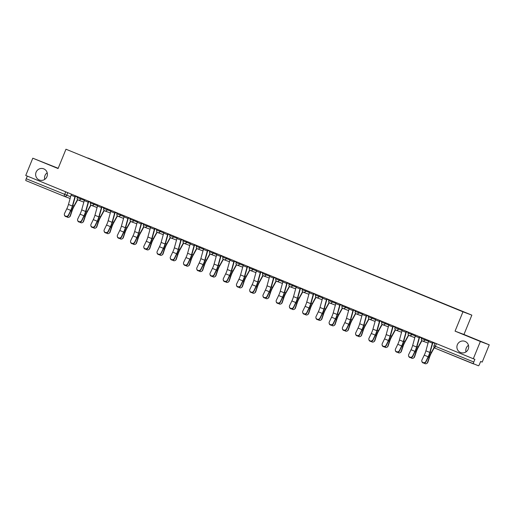 <?xml version="1.0" encoding="UTF-8"?>
<svg xmlns="http://www.w3.org/2000/svg" width="515" height="515" viewBox="0 0 515 515"><rect width="100%" height="100%" fill="white"/><g stroke="black" fill="none" stroke-linecap="round" stroke-linejoin="round"><path stroke-width="0.77" d="M44.734 179.387A5.993 5.871 110.5 0 1 47.206 172.789M46.955 176.645A5.993 5.871 110.5 0 1 39.417 180.038A5.993 5.871 110.5 0 1 36.089 172.197A5.993 5.871 110.5 0 1 43.627 168.811A5.993 5.871 110.5 0 1 46.955 176.645M465.991 351.912A5.993 5.871 110.5 0 1 468.463 345.314M468.212 349.17A5.993 5.871 110.5 0 1 460.68 352.563A5.993 5.871 110.5 0 1 457.352 344.722A5.993 5.871 110.5 0 1 464.884 341.336A5.993 5.871 110.5 0 1 468.212 349.17M58.189 168.289L32.793 158.195L25.75 175.454L473.317 358.749L480.36 341.497L489.25 344.825L463.964 334.473L471.849 315.135L65.972 149.221L462.959 311.807L455.067 331.139L480.36 341.497M489.25 344.825L482.207 362.084L480.637 361.491L479.536 364.182A1.873 0.38 112.3 0 1 478.474 365.779L435.001 348.153A1.873 0.38 -67.7 0 1 434.995 348.153A1.873 0.38 -67.7 0 1 435.349 346.286L473.794 362.026A1.873 0.38 112.3 0 0 473.44 363.893L434.995 348.153A1.873 1.873 0 0 1 433.971 345.707L435.349 346.286L436.43 343.64M32.793 158.195L58.079 168.553L65.972 149.221M69.351 198.224A1.873 1.835 -69.5 0 0 69.403 198.243L64.369 196.363A1.873 1.835 -69.5 0 1 64.317 196.337L25.872 180.598A1.873 0.38 -67.7 0 1 26.226 178.731L70.594 196.749M27.301 176.091L26.226 178.731M473.794 362.026L474.888 359.341L473.317 358.749M452.891 307.577L87.801 158.073M452.943 307.494L87.865 157.976M471.849 315.135L462.959 311.807M463.964 334.473L455.067 331.139M428.821 340.531A2.343 0.476 112.3 0 0 428.474 341.561L425.905 350.837A5.807 1.178 -67.7 0 1 424.251 355.163L421.965 359.882A2.157 2.015 -11.4 0 0 423.658 362.695A2.157 2.015 -11.4 0 0 425.873 361.478L425.957 361.897A2.157 2.015 168.6 0 1 421.894 361.524L421.811 361.105M425.957 361.897L428.235 357.178A7.023 1.423 112.3 0 0 430.237 351.945L432.954 342.224M432.729 342.127A2.343 0.476 112.3 0 0 432.375 343.157L429.806 352.434A5.807 1.178 -67.7 0 1 428.152 356.76L425.873 361.478M434.312 347.67L431.364 353.02A5.807 1.178 112.3 0 0 429.516 357.275L427.849 362.219A2.157 2.009 54.8 0 1 427.141 363.184L426.787 363.435A2.157 2.009 -125.2 0 0 427.495 362.476L429.156 357.526A7.023 1.423 -67.7 0 1 431.396 352.376L434.126 347.425M424.135 363.114A2.157 2.009 -125.2 0 0 426.787 363.435M415.586 335.104A2.343 0.476 112.3 0 0 415.232 336.14L412.663 345.411A5.807 1.178 -67.7 0 1 411.009 349.743L408.73 354.462A2.157 2.015 -11.4 0 0 410.416 357.275A2.157 2.015 -11.4 0 0 412.631 356.058L412.715 356.477A2.157 2.015 168.6 0 1 408.652 356.103L408.569 355.685M412.715 356.477L415 351.758A7.023 1.423 112.3 0 0 416.996 346.524L419.719 336.797M419.487 336.707A2.343 0.476 112.3 0 0 419.139 337.737L416.564 347.013A5.807 1.178 -67.7 0 1 414.916 351.339L412.631 356.058M402.344 329.684A2.343 0.476 112.3 0 0 401.996 330.72L399.428 339.99A5.807 1.178 -67.7 0 1 397.773 344.323L395.494 349.035A2.157 2.015 -11.4 0 0 397.181 351.848A2.157 2.015 -11.4 0 0 399.395 350.638L399.479 351.056A2.157 2.015 168.6 0 1 395.417 350.676L395.333 350.264M399.479 351.056L401.758 346.338A7.023 1.423 112.3 0 0 403.76 341.097L406.477 331.377M406.251 331.287A2.343 0.476 112.3 0 0 405.897 332.317L403.329 341.593A5.807 1.178 -67.7 0 1 401.674 345.919L399.395 350.638M421.946 340.673L418.129 347.599A5.807 1.178 112.3 0 0 416.275 351.848L414.614 356.798A2.157 2.009 54.8 0 1 413.906 357.758L413.545 358.015A2.157 2.009 -125.2 0 0 414.253 357.05L415.92 352.106A7.023 1.423 -67.7 0 1 418.154 346.956L421.74 340.46M410.893 357.693A2.157 2.009 -125.2 0 0 413.545 358.015M408.704 335.252L404.887 342.172A5.807 1.178 112.3 0 0 403.039 346.428L401.372 351.378A2.157 2.009 54.8 0 1 400.664 352.337L400.31 352.588A2.157 2.009 -125.2 0 0 401.018 351.629L402.679 346.679A7.023 1.423 -67.7 0 1 404.919 341.535L408.498 335.04M397.657 352.273A2.157 2.009 -125.2 0 0 400.31 352.588M389.108 324.263A2.343 0.476 112.3 0 0 388.754 325.293L386.186 334.57A5.807 1.178 -67.7 0 1 384.531 338.896L382.252 343.614A2.157 2.015 -11.4 0 0 383.939 346.428A2.157 2.015 -11.4 0 0 386.153 345.217L386.237 345.629A2.157 2.015 168.6 0 1 382.175 345.256L382.091 344.838M386.237 345.629L388.522 340.917A7.023 1.423 112.3 0 0 390.518 335.677L393.241 325.956M393.009 325.86A2.343 0.476 112.3 0 0 392.662 326.896L390.093 336.166A5.807 1.178 -67.7 0 1 388.439 340.499L386.153 345.217M375.866 318.843A2.343 0.476 112.3 0 0 375.519 319.873L372.95 329.149A5.807 1.178 -67.7 0 1 371.296 333.475L369.017 338.194A2.157 2.015 -11.4 0 0 370.703 341.007A2.157 2.015 -11.4 0 0 372.918 339.791L373.002 340.209A2.157 2.015 168.6 0 1 368.94 339.836L368.856 339.417M373.002 340.209L375.281 335.49A7.023 1.423 112.3 0 0 377.283 330.257L379.999 320.536M379.774 320.439A2.343 0.476 112.3 0 0 379.42 321.469L376.851 330.746A5.807 1.178 -67.7 0 1 375.197 335.078L372.918 339.791M362.631 313.423A2.343 0.476 112.3 0 0 362.277 314.453L359.708 323.729A5.807 1.178 -67.7 0 1 358.054 328.055L355.775 332.774A2.157 2.015 -11.4 0 0 357.462 335.587A2.157 2.015 -11.4 0 0 359.676 334.37L359.76 334.789A2.157 2.015 168.6 0 1 355.698 334.415L355.614 333.997M359.76 334.789L362.045 330.07A7.023 1.423 112.3 0 0 364.041 324.836L366.764 315.109M366.532 315.019A2.343 0.476 112.3 0 0 366.184 316.049L363.616 325.326A5.807 1.178 -67.7 0 1 361.961 329.652L359.676 334.37M395.469 329.832L391.651 336.752A5.807 1.178 112.3 0 0 389.797 341.007L388.136 345.958A2.157 2.009 54.8 0 1 387.428 346.917L387.068 347.168A2.157 2.009 -125.2 0 0 387.776 346.209L389.443 341.258A7.023 1.423 -67.7 0 1 391.677 336.115L395.263 329.619M384.415 346.846A2.157 2.009 -125.2 0 0 387.068 347.168M382.227 324.405L378.409 331.332A5.807 1.178 112.3 0 0 376.562 335.587L374.894 340.537A2.157 2.009 54.8 0 1 374.186 341.497L373.832 341.748A2.157 2.009 -125.2 0 0 374.54 340.788L376.201 335.838A7.023 1.423 -67.7 0 1 378.441 330.688L382.021 324.199M371.18 341.426A2.157 2.009 -125.2 0 0 373.832 341.748M368.991 318.985L365.174 325.911A5.807 1.178 112.3 0 0 363.32 330.167L361.659 335.111A2.157 2.009 54.8 0 1 360.951 336.07L360.59 336.327A2.157 2.009 -125.2 0 0 361.298 335.362L362.966 330.418A7.023 1.423 -67.7 0 1 365.206 325.268L368.785 318.772M357.938 336.005A2.157 2.009 -125.2 0 0 360.59 336.327M349.395 307.996A2.343 0.476 112.3 0 0 349.041 309.032L346.473 318.302A5.807 1.178 -67.7 0 1 344.818 322.635L342.539 327.353A2.157 2.015 -11.4 0 0 344.226 330.16A2.157 2.015 -11.4 0 0 346.44 328.95L346.524 329.368A2.157 2.015 168.6 0 1 342.462 328.995L342.378 328.576M346.524 329.368L348.803 324.65A7.023 1.423 112.3 0 0 350.805 319.416L353.522 309.689M353.296 309.599A2.343 0.476 112.3 0 0 352.942 310.629L350.374 319.905A5.807 1.178 -67.7 0 1 348.719 324.231L346.44 328.95M355.749 313.564L351.932 320.485A5.807 1.178 112.3 0 0 350.084 324.74L348.423 329.69A2.157 2.009 54.8 0 1 347.709 330.649L347.355 330.9A2.157 2.009 -125.2 0 0 348.063 329.941L349.724 324.997A7.023 1.423 -67.7 0 1 351.964 319.847L355.543 313.352M344.702 330.585A2.157 2.009 -125.2 0 0 347.355 330.9M336.153 302.575A2.343 0.476 112.3 0 0 335.799 303.605L333.231 312.882A5.807 1.178 -67.7 0 1 331.576 317.208L329.297 321.927A2.157 2.015 -11.4 0 0 330.984 324.74A2.157 2.015 -11.4 0 0 333.199 323.529L333.289 323.948A2.157 2.015 168.6 0 1 329.22 323.568L329.137 323.15M333.289 323.948L335.568 319.229A7.023 1.423 112.3 0 0 337.563 313.989L340.286 304.268M340.055 304.172A2.343 0.476 112.3 0 0 339.707 305.208L337.138 314.478A5.807 1.178 -67.7 0 1 335.484 318.811L333.199 323.529M342.514 308.144L338.696 315.064A5.807 1.178 112.3 0 0 336.842 319.319L335.181 324.27A2.157 2.009 54.8 0 1 334.473 325.229L334.113 325.48A2.157 2.009 -125.2 0 0 334.821 324.521L336.488 319.57A7.023 1.423 -67.7 0 1 338.728 314.427L342.308 307.931M331.46 325.158A2.157 2.009 -125.2 0 0 334.113 325.48M322.918 297.155A2.343 0.476 112.3 0 0 322.564 298.185L319.995 307.461A5.807 1.178 -67.7 0 1 318.341 311.787L316.062 316.506A2.157 2.015 -11.4 0 0 317.749 319.319A2.157 2.015 -11.4 0 0 319.963 318.103L320.047 318.521A2.157 2.015 168.6 0 1 315.985 318.148L315.901 317.729M320.047 318.521L322.326 313.809A7.023 1.423 112.3 0 0 324.328 308.569L327.044 298.848M326.819 298.752A2.343 0.476 112.3 0 0 326.465 299.788L323.896 309.058A5.807 1.178 -67.7 0 1 322.242 313.39L319.963 318.103M329.272 302.717L325.454 309.644A5.807 1.178 112.3 0 0 323.607 313.899L321.946 318.849A2.157 2.009 54.8 0 1 321.231 319.809L320.877 320.06A2.157 2.009 -125.2 0 0 321.585 319.1L323.246 314.15A7.023 1.423 -67.7 0 1 325.486 309.006L329.066 302.511M318.225 319.738A2.157 2.009 -125.2 0 0 320.877 320.06M309.676 291.735A2.343 0.476 112.3 0 0 309.322 292.765L306.753 302.041A5.807 1.178 -67.7 0 1 305.099 306.367L302.82 311.086A2.157 2.015 -11.4 0 0 304.507 313.899A2.157 2.015 -11.4 0 0 306.728 312.682L306.811 313.101A2.157 2.015 168.6 0 1 302.743 312.727L302.659 312.309M306.811 313.101L309.09 308.382A7.023 1.423 112.3 0 0 311.092 303.148L313.809 293.428M313.577 293.331A2.343 0.476 112.3 0 0 313.229 294.361L310.661 303.638A5.807 1.178 -67.7 0 1 309.006 307.964L306.728 312.682M316.036 297.297L312.219 304.223A5.807 1.178 112.3 0 0 310.365 308.479L308.704 313.423A2.157 2.009 54.8 0 1 307.996 314.388L307.635 314.639A2.157 2.009 -125.2 0 0 308.35 313.68L310.011 308.73A7.023 1.423 -67.7 0 1 312.251 303.58L315.83 297.084M304.983 314.317A2.157 2.009 -125.2 0 0 307.635 314.639M296.44 286.308A2.343 0.476 112.3 0 0 296.086 287.344L293.518 296.614A5.807 1.178 -67.7 0 1 291.863 300.947L289.584 305.665A2.157 2.015 -11.4 0 0 291.271 308.479A2.157 2.015 -11.4 0 0 293.486 307.262L293.569 307.68A2.157 2.015 168.6 0 1 289.507 307.307L289.424 306.889M293.569 307.68L295.848 302.962A7.023 1.423 112.3 0 0 297.85 297.728L300.573 288.001M300.342 287.911A2.343 0.476 112.3 0 0 299.988 288.941L297.419 298.217A5.807 1.178 -67.7 0 1 295.764 302.543L293.486 307.262M283.199 280.887A2.343 0.476 112.3 0 0 282.844 281.924L280.276 291.194A5.807 1.178 -67.7 0 1 278.621 295.526L276.343 300.239A2.157 2.015 -11.4 0 0 278.036 303.052A2.157 2.015 -11.4 0 0 280.25 301.841L280.334 302.26A2.157 2.015 168.6 0 1 276.265 301.88L276.182 301.462M280.334 302.26L282.613 297.541A7.023 1.423 112.3 0 0 284.615 292.301L287.331 282.581M287.1 282.49A2.343 0.476 112.3 0 0 286.752 283.52L284.183 292.797A5.807 1.178 -67.7 0 1 282.529 297.123L280.25 301.841M269.963 275.467A2.343 0.476 112.3 0 0 269.609 276.497L267.04 285.774A5.807 1.178 -67.7 0 1 265.386 290.1L263.107 294.818A2.157 2.015 -11.4 0 0 264.794 297.631A2.157 2.015 -11.4 0 0 267.008 296.421L267.092 296.833A2.157 2.015 168.6 0 1 263.03 296.46L262.946 296.041M267.092 296.833L269.371 292.121A7.023 1.423 112.3 0 0 271.373 286.881L274.096 277.16M273.864 277.064A2.343 0.476 112.3 0 0 273.51 278.1L270.942 287.37A5.807 1.178 -67.7 0 1 269.287 291.702L267.008 296.421M256.721 270.047A2.343 0.476 112.3 0 0 256.367 271.077L253.798 280.353A5.807 1.178 -67.7 0 1 252.15 284.679L249.865 289.398A2.157 2.015 -11.4 0 0 251.558 292.211A2.157 2.015 -11.4 0 0 253.773 290.994L253.856 291.413A2.157 2.015 168.6 0 1 249.788 291.039L249.704 290.621M253.856 291.413L256.135 286.694A7.023 1.423 112.3 0 0 258.137 281.46L260.854 271.74M260.629 271.643A2.343 0.476 112.3 0 0 260.275 272.673L257.706 281.95A5.807 1.178 -67.7 0 1 256.052 286.276L253.773 290.994M243.486 264.626A2.343 0.476 112.3 0 0 243.132 265.656L240.563 274.933A5.807 1.178 -67.7 0 1 238.909 279.259L236.63 283.977A2.157 2.015 -11.4 0 0 238.316 286.791A2.157 2.015 -11.4 0 0 240.531 285.574L240.614 285.992A2.157 2.015 168.6 0 1 236.552 285.619L236.469 285.201M240.614 285.992L242.893 281.274A7.023 1.423 112.3 0 0 244.895 276.04L247.618 266.313M247.387 266.223A2.343 0.476 112.3 0 0 247.033 267.253L244.464 276.529A5.807 1.178 -67.7 0 1 242.81 280.855L240.531 285.574M230.244 259.2A2.343 0.476 112.3 0 0 229.89 260.236L227.321 269.506A5.807 1.178 -67.7 0 1 225.673 273.838L223.388 278.551A2.157 2.015 -11.4 0 0 225.081 281.364A2.157 2.015 -11.4 0 0 227.295 280.154L227.379 280.572A2.157 2.015 168.6 0 1 223.31 280.192L223.227 279.78M227.379 280.572L229.658 275.853A7.023 1.423 112.3 0 0 231.66 270.62L234.376 260.893M234.151 260.802A2.343 0.476 112.3 0 0 233.797 261.832L231.229 271.109A5.807 1.178 -67.7 0 1 229.574 275.435L227.295 280.154M302.794 291.876L298.977 298.797A5.807 1.178 112.3 0 0 297.129 303.052L295.468 308.002A2.157 2.009 54.8 0 1 294.754 308.961L294.4 309.219A2.157 2.009 -125.2 0 0 295.108 308.253L296.769 303.309A7.023 1.423 -67.7 0 1 299.009 298.159L302.588 291.664M291.748 308.897A2.157 2.009 -125.2 0 0 294.4 309.219M289.559 286.456L285.741 293.376A5.807 1.178 112.3 0 0 283.894 297.631L282.226 302.582A2.157 2.009 54.8 0 1 281.518 303.541L281.158 303.792A2.157 2.009 -125.2 0 0 281.872 302.833L283.533 297.882A7.023 1.423 -67.7 0 1 285.774 292.739L289.353 286.243M278.512 303.477A2.157 2.009 -125.2 0 0 281.158 303.792M276.317 281.036L272.499 287.956A5.807 1.178 112.3 0 0 270.652 292.211L268.991 297.161A2.157 2.009 54.8 0 1 268.276 298.121L267.922 298.372A2.157 2.009 -125.2 0 0 268.63 297.413L270.298 292.462A7.023 1.423 -67.7 0 1 272.532 287.319L276.111 280.823M265.27 298.05A2.157 2.009 -125.2 0 0 267.922 298.372M263.081 275.609L259.264 282.535A5.807 1.178 112.3 0 0 257.416 286.791L255.749 291.735A2.157 2.009 54.8 0 1 255.041 292.7L254.68 292.951A2.157 2.009 -125.2 0 0 255.395 291.992L257.056 287.042A7.023 1.423 -67.7 0 1 259.296 281.892L262.875 275.403M252.035 292.629A2.157 2.009 -125.2 0 0 254.68 292.951M249.839 270.188L246.022 277.115A5.807 1.178 112.3 0 0 244.174 281.37L242.514 286.314A2.157 2.009 54.8 0 1 241.799 287.273L241.445 287.531A2.157 2.009 -125.2 0 0 242.153 286.565L243.82 281.621A7.023 1.423 -67.7 0 1 246.054 276.471L249.633 269.976M238.793 287.209A2.157 2.009 -125.2 0 0 241.445 287.531M236.604 264.768L232.786 271.688A5.807 1.178 112.3 0 0 230.939 275.943L229.272 280.894A2.157 2.009 54.8 0 1 228.563 281.853L228.203 282.104A2.157 2.009 -125.2 0 0 228.918 281.145L230.578 276.201A7.023 1.423 -67.7 0 1 232.819 271.051L236.398 264.555M225.557 281.789A2.157 2.009 -125.2 0 0 228.203 282.104M217.008 253.779A2.343 0.476 112.3 0 0 216.654 254.809L214.086 264.086A5.807 1.178 -67.7 0 1 212.431 268.412L210.152 273.13A2.157 2.015 -11.4 0 0 211.839 275.943A2.157 2.015 -11.4 0 0 214.053 274.733L214.137 275.152A2.157 2.015 168.6 0 1 210.075 274.772L209.991 274.353M214.137 275.152L216.422 270.433A7.023 1.423 112.3 0 0 218.418 265.193L221.141 255.472M220.909 255.376A2.343 0.476 112.3 0 0 220.555 256.412L217.987 265.682A5.807 1.178 -67.7 0 1 216.332 270.014L214.053 274.733M223.362 259.348L219.545 266.268A5.807 1.178 112.3 0 0 217.697 270.523L216.036 275.474A2.157 2.009 54.8 0 1 215.322 276.433L214.967 276.684A2.157 2.009 -125.2 0 0 215.676 275.725L217.343 270.774A7.023 1.423 -67.7 0 1 219.577 265.631L223.156 259.135M212.315 276.362A2.157 2.009 -125.2 0 0 214.967 276.684M203.766 248.359A2.343 0.476 112.3 0 0 203.412 249.389L200.844 258.665A5.807 1.178 -67.7 0 1 199.196 262.991L196.91 267.71A2.157 2.015 -11.4 0 0 198.603 270.523A2.157 2.015 -11.4 0 0 200.818 269.306L200.901 269.725A2.157 2.015 168.6 0 1 196.833 269.351L196.749 268.933M200.901 269.725L203.18 265.006A7.023 1.423 112.3 0 0 205.182 259.772L207.899 250.052M207.674 249.955A2.343 0.476 112.3 0 0 207.32 250.992L204.751 260.262A5.807 1.178 -67.7 0 1 203.097 264.594L200.818 269.306M210.126 253.921L206.309 260.848A5.807 1.178 112.3 0 0 204.461 265.103L202.794 270.053A2.157 2.009 54.8 0 1 202.086 271.012L201.726 271.263A2.157 2.009 -125.2 0 0 202.44 270.304L204.101 265.354A7.023 1.423 -67.7 0 1 206.341 260.21L209.92 253.715M199.08 270.942A2.157 2.009 -125.2 0 0 201.726 271.263M190.531 242.938A2.343 0.476 112.3 0 0 190.177 243.968L187.608 253.245A5.807 1.178 -67.7 0 1 185.954 257.571L183.675 262.29A2.157 2.015 -11.4 0 0 185.361 265.103A2.157 2.015 -11.4 0 0 187.576 263.886L187.66 264.304A2.157 2.015 168.6 0 1 183.597 263.931L183.514 263.513M187.66 264.304L189.945 259.586A7.023 1.423 112.3 0 0 191.941 254.352L194.664 244.631M194.432 244.535A2.343 0.476 112.3 0 0 194.078 245.565L191.509 254.841A5.807 1.178 -67.7 0 1 189.861 259.167L187.576 263.886M196.891 248.5L193.074 255.427A5.807 1.178 112.3 0 0 191.22 259.682L189.559 264.626A2.157 2.009 54.8 0 1 188.851 265.592L188.49 265.843A2.157 2.009 -125.2 0 0 189.198 264.884L190.865 259.933A7.023 1.423 -67.7 0 1 193.099 254.783L196.679 248.288M185.838 265.521A2.157 2.009 -125.2 0 0 188.49 265.843M177.289 237.512A2.343 0.476 112.3 0 0 176.935 238.548L174.366 247.818A5.807 1.178 -67.7 0 1 172.718 252.15L170.433 256.869A2.157 2.015 -11.4 0 0 172.126 259.682A2.157 2.015 -11.4 0 0 174.34 258.466L174.424 258.884A2.157 2.015 168.6 0 1 170.362 258.511L170.272 258.092M174.424 258.884L176.703 254.165A7.023 1.423 112.3 0 0 178.705 248.932L181.422 239.205M181.196 239.115A2.343 0.476 112.3 0 0 180.842 240.145L178.274 249.421A5.807 1.178 -67.7 0 1 176.619 253.747L174.34 258.466M183.649 243.08L179.832 250A5.807 1.178 112.3 0 0 177.984 254.256L176.317 259.206A2.157 2.009 54.8 0 1 175.609 260.165L175.248 260.416A2.157 2.009 -125.2 0 0 175.963 259.457L177.624 254.513A7.023 1.423 -67.7 0 1 179.864 249.363L183.443 242.868M172.602 260.101A2.157 2.009 -125.2 0 0 175.248 260.416M164.053 232.091A2.343 0.476 112.3 0 0 163.699 233.121L161.131 242.398A5.807 1.178 -67.7 0 1 159.476 246.73L157.197 251.442A2.157 2.015 -11.4 0 0 158.884 254.256A2.157 2.015 -11.4 0 0 161.098 253.045L161.182 253.464A2.157 2.015 168.6 0 1 157.12 253.084L157.036 252.665M161.182 253.464L163.467 248.745A7.023 1.423 112.3 0 0 165.463 243.505L168.186 233.784M167.954 233.694A2.343 0.476 112.3 0 0 167.6 234.724L165.032 244.001A5.807 1.178 -67.7 0 1 163.384 248.327L161.098 253.045M170.414 237.66L166.596 244.58A5.807 1.178 112.3 0 0 164.742 248.835L163.081 253.786A2.157 2.009 54.8 0 1 162.373 254.745L162.013 254.996A2.157 2.009 -125.2 0 0 162.721 254.037L164.388 249.086A7.023 1.423 -67.7 0 1 166.622 243.943L170.208 237.447M159.36 254.68A2.157 2.009 -125.2 0 0 162.013 254.996M150.811 226.671A2.343 0.476 112.3 0 0 150.464 227.701L147.889 236.977A5.807 1.178 -67.7 0 1 146.241 241.303L143.955 246.022A2.157 2.015 -11.4 0 0 145.648 248.835A2.157 2.015 -11.4 0 0 147.863 247.618L147.947 248.037A2.157 2.015 168.6 0 1 143.885 247.664L143.801 247.245M147.947 248.037L150.226 243.325A7.023 1.423 112.3 0 0 152.228 238.084L154.944 228.364M154.719 228.267A2.343 0.476 112.3 0 0 154.365 229.304L151.796 238.574A5.807 1.178 -67.7 0 1 150.142 242.906L147.863 247.618M157.172 232.239L153.354 239.16A5.807 1.178 112.3 0 0 151.507 243.415L149.839 248.365A2.157 2.009 54.8 0 1 149.131 249.324L148.777 249.575A2.157 2.009 -125.2 0 0 149.485 248.616L151.146 243.666A7.023 1.423 -67.7 0 1 153.386 238.522L156.966 232.027M146.125 249.254A2.157 2.009 -125.2 0 0 148.777 249.575M137.576 221.25A2.343 0.476 112.3 0 0 137.222 222.28L134.653 231.557A5.807 1.178 -67.7 0 1 132.999 235.883L130.72 240.602A2.157 2.015 -11.4 0 0 132.407 243.415A2.157 2.015 -11.4 0 0 134.621 242.198L134.705 242.617A2.157 2.015 168.6 0 1 130.643 242.243L130.559 241.825M134.705 242.617L136.99 237.898A7.023 1.423 112.3 0 0 138.986 232.664L141.709 222.944M141.477 222.847A2.343 0.476 112.3 0 0 141.123 223.877L138.554 233.153A5.807 1.178 -67.7 0 1 136.906 237.479L134.621 242.198M143.936 226.812L140.119 233.739A5.807 1.178 112.3 0 0 138.265 237.994L136.604 242.938A2.157 2.009 54.8 0 1 135.896 243.904L135.535 244.155A2.157 2.009 -125.2 0 0 136.243 243.196L137.911 238.245A7.023 1.423 -67.7 0 1 140.144 233.095L143.73 226.606M132.883 243.833A2.157 2.009 -125.2 0 0 135.535 244.155M124.334 215.83A2.343 0.476 112.3 0 0 123.986 216.86L121.411 226.13A5.807 1.178 -67.7 0 1 119.763 230.463L117.478 235.181A2.157 2.015 -11.4 0 0 119.171 237.994A2.157 2.015 -11.4 0 0 121.386 236.778L121.469 237.196A2.157 2.015 168.6 0 1 117.407 236.823L117.323 236.404M121.469 237.196L123.748 232.477A7.023 1.423 112.3 0 0 125.75 227.244L128.467 217.517M128.241 217.427A2.343 0.476 112.3 0 0 127.887 218.457L125.319 227.733A5.807 1.178 -67.7 0 1 123.664 232.059L121.386 236.778M130.694 221.392L126.877 228.319A5.807 1.178 112.3 0 0 125.029 232.574L123.362 237.518A2.157 2.009 54.8 0 1 122.654 238.477L122.3 238.735A2.157 2.009 -125.2 0 0 123.008 237.769L124.669 232.825A7.023 1.423 -67.7 0 1 126.909 227.675L130.488 221.18M119.647 238.413A2.157 2.009 -125.2 0 0 122.3 238.735M111.098 210.403A2.343 0.476 112.3 0 0 110.744 211.44L108.176 220.71A5.807 1.178 -67.7 0 1 106.521 225.042L104.242 229.754A2.157 2.015 -11.4 0 0 105.929 232.568A2.157 2.015 -11.4 0 0 108.144 231.357L108.227 231.776A2.157 2.015 168.6 0 1 104.165 231.396L104.082 230.984M108.227 231.776L110.513 227.057A7.023 1.423 112.3 0 0 112.508 221.823L115.231 212.096M114.999 212.006A2.343 0.476 112.3 0 0 114.645 213.036L112.077 222.313A5.807 1.178 -67.7 0 1 110.429 226.639L108.144 231.357M117.459 215.972L113.641 222.892A5.807 1.178 112.3 0 0 111.787 227.147L110.126 232.098A2.157 2.009 54.8 0 1 109.418 233.057L109.058 233.308A2.157 2.009 -125.2 0 0 109.766 232.349L111.433 227.405A7.023 1.423 -67.7 0 1 113.667 222.255L117.253 215.759M106.405 232.992A2.157 2.009 -125.2 0 0 109.058 233.308M97.856 204.983A2.343 0.476 112.3 0 0 97.509 206.013L94.934 215.289A5.807 1.178 -67.7 0 1 93.286 219.615L91.001 224.334A2.157 2.015 -11.4 0 0 92.694 227.147A2.157 2.015 -11.4 0 0 94.908 225.937L94.992 226.355A2.157 2.015 168.6 0 1 90.93 225.976L90.846 225.557M94.992 226.355L97.271 221.637A7.023 1.423 112.3 0 0 99.273 216.397L101.989 206.676M101.764 206.579A2.343 0.476 112.3 0 0 101.41 207.616L98.841 216.886A5.807 1.178 -67.7 0 1 97.187 221.218L94.908 225.937M104.217 210.551L100.399 217.472A5.807 1.178 112.3 0 0 98.552 221.727L96.884 226.677A2.157 2.009 54.8 0 1 96.176 227.636L95.822 227.888A2.157 2.009 -125.2 0 0 96.53 226.928L98.191 221.978A7.023 1.423 -67.7 0 1 100.431 216.834L104.011 210.339M93.17 227.566A2.157 2.009 -125.2 0 0 95.822 227.888M84.621 199.562A2.343 0.476 112.3 0 0 84.267 200.593L81.698 209.869A5.807 1.178 -67.7 0 1 80.044 214.195L77.765 218.914A2.157 2.015 -11.4 0 0 79.452 221.727A2.157 2.015 -11.4 0 0 81.666 220.51L81.75 220.929A2.157 2.015 168.6 0 1 77.688 220.555L77.604 220.137M81.75 220.929L84.035 216.21A7.023 1.423 112.3 0 0 86.031 210.976L88.754 201.256M88.522 201.159A2.343 0.476 112.3 0 0 88.174 202.195L85.599 211.465A5.807 1.178 -67.7 0 1 83.951 215.798L81.666 220.51M90.981 205.125L87.164 212.051A5.807 1.178 112.3 0 0 85.31 216.306L83.649 221.257A2.157 2.009 54.8 0 1 82.941 222.216L82.58 222.467A2.157 2.009 -125.2 0 0 83.288 221.508L84.956 216.558A7.023 1.423 -67.7 0 1 87.19 211.414L90.775 204.919M79.928 222.145A2.157 2.009 -125.2 0 0 82.58 222.467M71.379 194.142A2.343 0.476 112.3 0 0 71.031 195.172L68.463 204.449A5.807 1.178 -67.7 0 1 66.808 208.775L64.523 213.493A2.157 2.015 -11.4 0 0 66.216 216.306A2.157 2.015 -11.4 0 0 68.431 215.09L68.514 215.508A2.157 2.015 168.6 0 1 64.452 215.135L64.369 214.716M68.514 215.508L70.793 210.79A7.023 1.423 112.3 0 0 72.795 205.556L75.512 195.835M75.287 195.739A2.343 0.476 112.3 0 0 74.933 196.769L72.364 206.045A5.807 1.178 -67.7 0 1 70.71 210.371L68.431 215.09M77.739 199.704L73.922 206.631A5.807 1.178 112.3 0 0 72.074 210.886L70.407 215.83A2.157 2.009 54.8 0 1 69.699 216.789L69.345 217.047A2.157 2.009 -125.2 0 0 70.053 216.088L71.714 211.137A7.023 1.423 -67.7 0 1 73.954 205.987L77.533 199.492M66.692 216.725A2.157 2.009 -125.2 0 0 69.345 217.047M77.276 197.599L84.338 200.361M81.035 198.095L80.668 198.99A1.873 1.835 110.5 0 1 78.267 200.026M90.511 203.019L97.573 205.781M94.271 203.515L93.91 204.41A1.873 1.835 110.5 0 1 91.503 205.453M103.753 208.44L110.815 211.208M107.513 208.936L107.146 209.83A1.873 1.835 110.5 0 1 104.745 210.873M116.989 213.867L124.051 216.628M120.748 214.356L120.388 215.257A1.873 1.835 110.5 0 1 117.98 216.294M130.231 219.287L137.293 222.049M133.99 219.783L133.623 220.678A1.873 1.835 110.5 0 1 131.216 221.714M143.466 224.707L150.528 227.469M147.226 225.203L146.865 226.098A1.873 1.835 110.5 0 1 144.458 227.134M156.708 230.128L163.77 232.896M160.468 230.623L160.101 231.518A1.873 1.835 110.5 0 1 157.693 232.561M169.944 235.555L177.006 238.316M173.703 236.044L173.336 236.945A1.873 1.835 110.5 0 1 170.935 237.982M183.186 240.975L190.241 243.737M186.945 241.471L186.578 242.365A1.873 1.835 110.5 0 1 184.17 243.402M196.421 246.395L203.483 249.157M200.18 246.891L199.814 247.786A1.873 1.835 110.5 0 1 197.412 248.822M209.663 251.816L216.718 254.584M213.422 252.311L213.055 253.206A1.873 1.835 110.5 0 1 210.648 254.249M222.898 257.236L229.96 260.004M226.658 257.732L226.291 258.627A1.873 1.835 110.5 0 1 223.89 259.669M236.14 262.663L243.196 265.425M239.9 263.152L239.533 264.053A1.873 1.835 110.5 0 1 237.125 265.09M249.376 268.083L256.438 270.845M253.135 268.579L252.768 269.474A1.873 1.835 110.5 0 1 250.367 270.51M262.618 273.504L269.673 276.265M266.377 273.999L266.01 274.894A1.873 1.835 110.5 0 1 263.603 275.931M275.853 278.924L282.915 281.692M279.613 279.42L279.246 280.315A1.873 1.835 110.5 0 1 276.845 281.357M289.095 284.351L296.151 287.113M292.855 284.84L292.488 285.741A1.873 1.835 110.5 0 1 290.08 286.778M302.331 289.771L309.393 292.533M306.09 290.267L305.723 291.162A1.873 1.835 110.5 0 1 303.322 292.198M315.573 295.192L322.628 297.953M319.332 295.687L318.965 296.582A1.873 1.835 110.5 0 1 316.558 297.619M328.808 300.612L335.87 303.38M332.568 301.108L332.201 302.002A1.873 1.835 110.5 0 1 329.8 303.045M342.044 306.032L349.106 308.8M345.81 306.528L345.443 307.423A1.873 1.835 110.5 0 1 343.035 308.466M355.286 311.459L362.348 314.221M359.045 311.948L358.678 312.85A1.873 1.835 110.5 0 1 356.277 313.886M368.521 316.88L375.583 319.641M372.287 317.375L371.92 318.27A1.873 1.835 110.5 0 1 369.513 319.306M381.763 322.3L388.825 325.062M385.523 322.796L385.156 323.69A1.873 1.835 110.5 0 1 382.754 324.727M394.999 327.72L402.06 330.488M398.758 328.216L398.398 329.111A1.873 1.835 110.5 0 1 395.99 330.154M408.24 333.147L415.302 335.909M412 333.636L411.633 334.538A1.873 1.835 110.5 0 1 409.232 335.574M421.476 338.567L428.538 341.329M425.236 339.063L424.875 339.958A1.873 1.835 110.5 0 1 422.467 340.994M67.793 192.674L66.725 195.301A1.873 1.835 -69.5 0 1 64.369 196.363A1.873 1.873 0 0 1 64.317 196.337A1.873 0.38 -67.7 0 1 64.671 194.47L65.746 191.831M427.502 342.881A1.873 1.835 -69.5 0 0 428.068 343.009A1.873 1.873 0 0 1 427.553 342.9L422.519 341.014A1.873 1.873 0 0 1 421.444 338.555L421.811 337.653M414.26 337.46A1.873 1.835 -69.5 0 0 414.833 337.589A1.873 1.873 0 0 1 414.311 337.48L409.277 335.593A1.873 1.873 0 0 1 408.202 333.134L408.569 332.233M401.024 332.04A1.873 1.835 -69.5 0 0 401.591 332.169A1.873 1.873 0 0 1 401.076 332.059L396.041 330.173A1.873 1.873 0 0 1 394.966 327.707L395.333 326.813M387.782 326.613A1.873 1.835 -69.5 0 0 388.355 326.748A1.873 1.873 0 0 1 387.834 326.632L382.806 324.753A1.873 1.873 0 0 1 381.724 322.287L382.091 321.392M374.547 321.193A1.873 1.835 -69.5 0 0 375.113 321.321A1.873 1.873 0 0 1 374.598 321.212L369.564 319.326A1.873 1.873 0 0 1 368.489 316.867L368.856 315.965M361.305 315.772A1.873 1.835 -69.5 0 0 361.878 315.901M348.069 310.352A1.873 1.835 -69.5 0 0 348.636 310.481A1.873 1.873 0 0 1 348.121 310.371L343.087 308.485A1.873 1.873 0 0 1 342.012 306.026L342.378 305.125M334.834 304.925A1.873 1.835 -69.5 0 0 335.4 305.06A1.873 1.873 0 0 1 334.879 304.951L329.851 303.065A1.873 1.873 0 0 1 328.77 300.599L329.137 299.704M321.592 299.505A1.873 1.835 -69.5 0 0 322.158 299.633A1.873 1.873 0 0 1 321.643 299.524L316.609 297.638A1.873 1.873 0 0 1 315.534 295.179L315.901 294.284M308.356 294.084A1.873 1.835 -69.5 0 0 308.923 294.213A1.873 1.873 0 0 1 308.401 294.104L303.374 292.217A1.873 1.873 0 0 1 302.292 289.758L302.659 288.857M295.114 288.664A1.873 1.835 -69.5 0 0 295.681 288.793A1.873 1.873 0 0 1 295.166 288.683L290.132 286.797A1.873 1.873 0 0 1 289.057 284.338L289.424 283.437M281.879 283.244A1.873 1.835 -69.5 0 0 282.445 283.372A1.873 1.873 0 0 1 281.924 283.263L276.896 281.377A1.873 1.873 0 0 1 275.815 278.911L276.182 278.016M268.637 277.817A1.873 1.835 -69.5 0 0 269.203 277.952A1.873 1.873 0 0 1 268.688 277.836L263.654 275.956A1.873 1.873 0 0 1 262.579 273.491L262.946 272.596M255.401 272.396A1.873 1.835 -69.5 0 0 255.968 272.525A1.873 1.873 0 0 1 255.446 272.416L250.419 270.53A1.873 1.873 0 0 1 249.337 268.07L249.704 267.169M242.159 266.976A1.873 1.835 -69.5 0 0 242.726 267.105M228.924 261.556A1.873 1.835 -69.5 0 0 229.49 261.684A1.873 1.873 0 0 1 228.975 261.575L223.941 259.689A1.873 1.873 0 0 1 222.86 257.223L223.227 256.328M215.682 256.129A1.873 1.835 -69.5 0 0 216.255 256.264M202.447 250.708A1.873 1.835 -69.5 0 0 203.013 250.837A1.873 1.873 0 0 1 202.498 250.728L197.464 248.842A1.873 1.873 0 0 1 196.382 246.382L196.749 245.488M189.205 245.288A1.873 1.835 -69.5 0 0 189.778 245.417A1.873 1.873 0 0 1 189.256 245.307L184.222 243.421A1.873 1.873 0 0 1 183.147 240.962L183.514 240.061M175.969 239.868A1.873 1.835 -69.5 0 0 176.536 239.996A1.873 1.873 0 0 1 176.021 239.887L170.986 238.001A1.873 1.873 0 0 1 169.905 235.542L170.272 234.64M162.727 234.447A1.873 1.835 -69.5 0 0 163.3 234.576A1.873 1.873 0 0 1 162.779 234.467L157.745 232.58A1.873 1.873 0 0 1 156.669 230.115L157.036 229.22M149.492 229.02A1.873 1.835 -69.5 0 0 150.058 229.156A1.873 1.873 0 0 1 149.543 229.04L144.509 227.16A1.873 1.873 0 0 1 143.434 224.695L143.794 223.8M136.25 223.6A1.873 1.835 -69.5 0 0 136.823 223.729A1.873 1.873 0 0 1 136.301 223.619L131.267 221.733A1.873 1.873 0 0 1 130.192 219.274L130.559 218.373M123.014 218.18A1.873 1.835 -69.5 0 0 123.581 218.309M109.772 212.759A1.873 1.835 -69.5 0 0 110.345 212.888A1.873 1.873 0 0 1 109.824 212.779L104.79 210.893A1.873 1.873 0 0 1 103.715 208.427L104.082 207.532M96.537 207.333A1.873 1.835 -69.5 0 0 97.103 207.468A1.873 1.873 0 0 1 96.588 207.352L91.554 205.472A1.873 1.873 0 0 1 90.479 203.007L90.846 202.112M83.295 201.912A1.873 1.835 -69.5 0 0 83.868 202.041A1.873 1.873 0 0 1 83.346 201.932L78.312 200.045A1.873 1.873 0 0 1 77.237 197.586L77.604 196.691M434.01 345.719L435.046 343.08M69.403 198.243A1.873 1.835 -69.5 0 0 70.149 198.359A1.873 1.873 0 0 1 69.403 198.243M432.375 343.157L428.474 341.561M429.806 352.434L425.905 350.837M428.152 356.76L424.251 355.163M427.495 362.476L427.849 362.219M432.838 342.565L434.911 343.415M428.248 357.152L429.156 357.526M430.244 351.906L431.396 352.376M419.139 337.737L415.232 336.14M416.564 347.013L412.663 345.411M414.916 351.339L411.009 349.743M405.897 332.317L401.996 330.72M403.329 341.593L399.428 339.99M401.674 345.919L397.773 344.323M414.253 357.05L414.614 356.798M419.596 337.145L421.669 337.995M415.013 351.732L415.92 352.106M417.008 346.486L418.154 346.956M401.018 351.629L401.372 351.378M406.361 331.724L408.434 332.574M401.771 346.312L402.679 346.679M403.766 341.065L404.919 341.535M392.662 326.896L388.754 325.293M390.093 336.166L386.186 334.57M388.439 340.499L384.531 338.896M379.42 321.469L375.519 319.873M376.851 330.746L372.95 329.149M375.197 335.078L371.296 333.475M366.184 316.049L362.277 314.453M363.616 325.326L359.708 323.729M361.961 329.652L358.054 328.055M387.776 346.209L388.136 345.958M393.119 326.304L395.192 327.154M388.535 340.885L389.443 341.258M390.531 335.645L391.677 336.115M374.54 340.788L374.894 340.537M379.883 320.877L381.956 321.727M375.293 335.465L376.201 335.838M377.289 330.218L378.441 330.688M361.298 335.362L361.659 335.111M366.641 315.457L368.714 316.307M362.058 330.044L362.966 330.418M364.053 324.798L365.206 325.268M352.942 310.629L349.041 309.032M350.374 319.905L346.473 318.302M348.719 324.231L344.818 322.635M348.063 329.941L348.423 329.69M353.406 310.036L355.479 310.886M348.816 324.624L349.724 324.997M350.818 319.377L351.964 319.847M339.707 305.208L335.799 303.605M337.138 314.478L333.231 312.882M335.484 318.811L331.576 317.208M334.821 324.521L335.181 324.27M340.164 304.616L342.237 305.466M335.58 319.203L336.488 319.57M337.576 313.957L338.728 314.427M326.465 299.788L322.564 298.185M323.896 309.058L319.995 307.461M322.242 313.39L318.341 311.787M321.585 319.1L321.946 318.849M326.928 299.196L329.001 300.039M322.339 313.777L323.246 314.15M324.341 308.53L325.486 309.006M313.229 294.361L309.322 292.765M310.661 303.638L306.753 302.041M309.006 307.964L305.099 306.367M308.35 313.68L308.704 313.423M313.687 293.769L315.759 294.619M309.103 308.356L310.011 308.73M311.099 303.11L312.251 303.58M299.988 288.941L296.086 287.344M297.419 298.217L293.518 296.614M295.764 302.543L291.863 300.947M286.752 283.52L282.844 281.924M284.183 292.797L280.276 291.194M282.529 297.123L278.621 295.526M273.51 278.1L269.609 276.497M270.942 287.37L267.04 285.774M269.287 291.702L265.386 290.1M260.275 272.673L256.367 271.077M257.706 281.95L253.798 280.353M256.052 286.276L252.15 284.679M247.033 267.253L243.132 265.656M244.464 276.529L240.563 274.933M242.81 280.855L238.909 279.259M233.797 261.832L229.89 260.236M231.229 271.109L227.321 269.506M229.574 275.435L225.673 273.838M295.108 308.253L295.468 308.002M300.451 288.349L302.524 289.198M295.861 302.936L296.769 303.309M297.863 297.689L299.009 298.159M281.872 302.833L282.226 302.582M287.209 282.928L289.282 283.778M282.626 297.516L283.533 297.882M284.621 292.269L285.774 292.739M268.63 297.413L268.991 297.161M273.974 277.508L276.046 278.358M269.384 292.089L270.298 292.462M271.386 286.849L272.532 287.319M255.395 291.992L255.749 291.735M260.732 272.081L262.805 272.931M256.148 286.668L257.056 287.042M258.144 281.422L259.296 281.892M242.153 286.565L242.514 286.314M247.496 266.661L249.569 267.51M242.913 281.248L243.82 281.621M244.908 276.001L246.054 276.471M228.918 281.145L229.272 280.894M234.254 261.24L236.327 262.09M229.671 275.828L230.578 276.201M231.666 270.581L232.819 271.051M220.555 256.412L216.654 254.809M217.987 265.682L214.086 264.086M216.332 270.014L212.431 268.412M215.676 275.725L216.036 275.474M221.019 255.82L223.092 256.67M216.435 270.407L217.343 270.774M218.431 265.161L219.577 265.631M207.32 250.992L203.412 249.389M204.751 260.262L200.844 258.665M203.097 264.594L199.196 262.991M202.44 270.304L202.794 270.053M207.777 250.399L209.85 251.243M203.193 264.98L204.101 265.354M205.189 259.734L206.341 260.21M194.078 245.565L190.177 243.968M191.509 254.841L187.608 253.245M189.861 259.167L185.954 257.571M189.198 264.884L189.559 264.626M194.541 244.973L196.614 245.822M189.958 259.56L190.865 259.933M191.953 254.313L193.099 254.783M180.842 240.145L176.935 238.548M178.274 249.421L174.366 247.818M176.619 253.747L172.718 252.15M175.963 259.457L176.317 259.206M181.299 239.552L183.372 240.402M176.716 254.14L177.624 254.513M178.711 248.893L179.864 249.363M167.6 234.724L163.699 233.121M165.032 244.001L161.131 242.398M163.384 248.327L159.476 246.73M162.721 254.037L163.081 253.786M168.064 234.132L170.137 234.982M163.48 248.719L164.388 249.086M165.476 243.473L166.622 243.943M154.365 229.304L150.464 227.701M151.796 238.574L147.889 236.977M150.142 242.906L146.241 241.303M149.485 248.616L149.839 248.365M154.822 228.712L156.895 229.561M150.238 243.292L151.146 243.666M152.234 238.052L153.386 238.522M141.123 223.877L137.222 222.28M138.554 233.153L134.653 231.557M136.906 237.479L132.999 235.883M136.243 243.196L136.604 242.938M141.586 223.285L143.659 224.134M137.003 237.872L137.911 238.245M138.999 232.626L140.144 233.095M127.887 218.457L123.986 216.86M125.319 227.733L121.411 226.13M123.664 232.059L119.763 230.463M123.008 237.769L123.362 237.518M128.344 217.864L130.417 218.714M123.761 232.452L124.669 232.825M125.757 227.205L126.909 227.675M114.645 213.036L110.744 211.44M112.077 222.313L108.176 220.71M110.429 226.639L106.521 225.042M109.766 232.349L110.126 232.098M115.109 212.444L117.182 213.294M110.525 227.031L111.433 227.405M112.521 221.785L113.667 222.255M101.41 207.616L97.509 206.013M98.841 216.886L94.934 215.289M97.187 221.218L93.286 219.615M96.53 226.928L96.884 226.677M101.867 207.024L103.94 207.873M97.284 221.611L98.191 221.978M99.279 216.364L100.431 216.834M88.174 202.195L84.267 200.593M85.599 211.465L81.698 209.869M83.951 215.798L80.044 214.195M83.288 221.508L83.649 221.257M88.632 201.603L90.704 202.447M84.048 216.184L84.956 216.558M86.044 210.938L87.19 211.414M74.933 196.769L71.031 195.172M72.364 206.045L68.463 204.449M70.71 210.371L66.808 208.775M70.053 216.088L70.407 215.83M75.396 196.176L77.469 197.026M70.806 210.764L71.714 211.137M72.802 205.517L73.954 205.987M355.614 310.545L355.247 311.446A1.873 1.873 0 0 0 356.329 313.905L361.356 315.792A1.873 1.873 0 0 0 361.878 315.907M236.469 261.749L236.102 262.65A1.873 1.873 0 0 0 237.177 265.109L242.211 266.995A1.873 1.873 0 0 0 242.726 267.111M209.991 250.908L209.624 251.803A1.873 1.873 0 0 0 210.699 254.268L215.734 256.155A1.873 1.873 0 0 0 216.249 256.264M117.317 212.953L116.957 213.854A1.873 1.873 0 0 0 118.032 216.313L123.066 218.199A1.873 1.873 0 0 0 123.581 218.315M64.317 196.337L25.872 180.598"/></g></svg>
